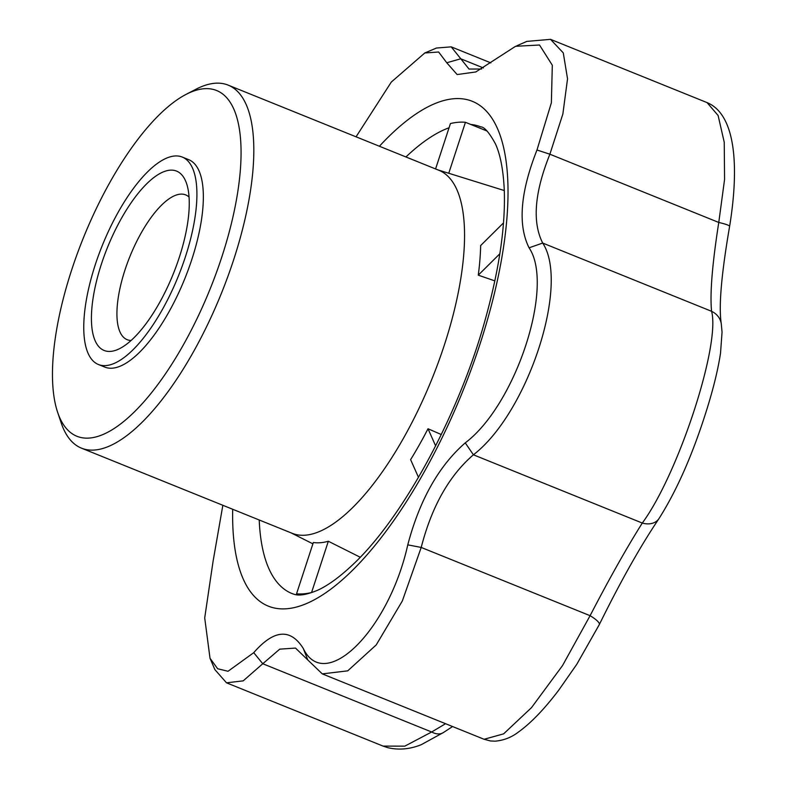 <?xml version="1.0" encoding="UTF-8"?>
<svg xmlns="http://www.w3.org/2000/svg" width="787" height="787" viewBox="0 0 787 787"><rect width="100%" height="100%" fill="white"/><g stroke="black" fill="none" stroke-linecap="round" stroke-linejoin="round"><path stroke-width="1.18" d="M233.769 108.98A186.45 68.331 112 0 1 180.341 350.166A186.45 68.331 112 0 1 57.599 412.191A186.45 68.331 112 0 1 83.412 237.782A186.45 68.331 112 0 1 186.027 94.41A186.45 68.331 112 0 1 233.769 108.98M186.027 94.41L196.032 89.206A195.776 71.755 112 0 1 228.161 85.124A195.776 71.755 112 0 1 246.164 104.514A195.776 71.755 112 0 1 207.945 323.87A195.776 71.755 112 0 1 81.454 448.147A195.776 71.755 112 0 1 61.179 422.885L57.599 412.191M131.095 340.476A78.09 28.617 112 0 1 127.16 339.689A78.09 28.617 112 0 1 129.885 256.562A78.09 28.617 112 0 1 185.673 194.891A78.09 28.617 112 0 1 189.057 197.055M185.466 180.685A96.732 35.454 112 0 1 186.598 183.587A96.732 35.454 112 0 1 173.199 274.073A96.732 35.454 112 0 1 119.968 348.454A96.732 35.454 112 0 1 106.314 250.404A96.732 35.454 112 0 1 185.466 180.685M192.54 168.143A111.872 41.003 112 0 1 170.7 293.492A111.872 41.003 112 0 1 98.414 364.509A111.872 41.003 112 0 1 102.32 245.426A111.872 41.003 112 0 1 182.25 157.066A111.872 41.003 112 0 1 192.54 168.143M486.927 130.986L465.432 122.3A251.712 92.256 -68 0 0 450.43 123.559L435.575 168.949M448.757 173.258L465.432 122.3M494.846 280.88L478.27 275.165L499.853 253.758M503.493 222.908L480.66 245.554A197.153 72.256 112 0 1 478.27 275.165M228.161 85.124L438.89 170.287A195.776 71.755 112 0 1 456.893 189.677A195.776 71.755 112 0 1 418.674 409.033A195.776 71.755 112 0 1 292.184 533.311L81.454 448.147M313.334 542.509A197.153 72.256 -68 0 0 328.336 541.249L311.563 592.532A251.712 92.256 112 0 1 296.551 593.792L313.334 542.509M360.21 557.235L328.336 541.249M418.497 477.365L410.607 459.638A197.153 72.256 -68 0 0 428.01 428.758L435.634 445.895M441.291 434.542L428.01 428.758M299.424 594.952L296.551 593.792M407.774 544.85C419.619 500.001 438.772 466.002 465.245 442.865C515.849 404.852 554.865 285.651 529.071 247.816L542.696 243.055L711.586 311.308C709.815 294.004 712.215 264.393 718.767 222.455L724.571 179.446L724.237 142.25L718.118 115.512L707.07 102.615C735.599 114.361 739.426 165.811 729.618 226.371A18.642 2.105 -169.9 0 0 718.767 222.455L549.887 154.213C534.491 192.52 532.091 222.131 542.696 243.055C569.985 284.156 527.841 412.968 473.41 454.797C449.111 475.722 431.719 506.602 421.212 547.437L402.344 600.943L376.245 644.887L347.726 670.849L322.276 673.879L307.786 659.959L303.3 648.498C324.923 693.701 388.778 630.377 407.774 544.85L421.212 547.437L590.093 615.69C609.404 578.494 626.806 547.614 642.29 523.05C678.296 474.177 720.656 344.873 711.586 311.308A18.642 17.186 -9.6 0 1 721.266 323.634L721.266 323.634C718.58 306.674 721.364 274.25 729.618 226.371M524.978 42.213L526.739 41.406L550.526 39.35L563.285 52.906L567.535 78.808L562.872 113.977L549.887 154.213L536.98 150.002L551.372 102.782L552.307 65.223L539.518 45.016L515.583 46.285L475.751 71.971L457.129 74.549L446.77 62.773L438.644 52.011L424.783 52.975L391.306 82.055L356.058 136.81M465.245 442.865L473.41 454.797L642.29 523.05A18.642 14.058 34.1 0 0 658.935 518.682C677.194 489.888 693.278 453.076 707.198 408.256C713.642 387.499 718.088 369.142 720.518 353.196L722.053 332.134L721.266 323.634M599.31 624.573L576.812 664.258L558.809 690.051C544.397 709.097 530.851 723.164 518.171 732.244C511.324 737.449 503.621 740.429 495.082 741.177L490.508 740.961L484.094 739.278L503.621 733.858L531.51 707.631L562.489 665.625L590.093 615.69A18.642 4.142 26.3 0 1 599.31 624.573C620.628 581.308 640.51 546.011 658.935 518.682M434.532 48.853L436.303 48.046L451.217 46.856L469.032 69.059L481.585 69.01M443.602 732.431L421.311 744.659C409.899 749.263 398.704 750.257 387.725 747.65L383.062 746.096L404.803 746.155L431.66 731.999A18.642 12.031 54.8 0 0 443.602 732.431L452.564 726.539M307.786 659.959L295.518 648.075L279.719 649.157L262.769 663.746L431.66 731.999L445.56 723.706M253.739 652.679L262.769 663.746L243.203 680.853L226.508 682.821L214.89 669.639L210.021 658.276L217.665 668.753L228.023 671.272L253.739 652.679C273.945 629.502 290.462 628.115 303.3 648.498M446.77 62.773L460.729 58.779L483.405 67.948M182.25 157.066L188.683 159.663A111.872 41.003 112 0 1 198.973 170.74A111.872 41.003 112 0 1 177.134 296.089A111.872 41.003 112 0 1 104.848 367.106L98.414 364.509M222.849 505.293L213.08 561.269L204.709 617.933L210.021 658.276M529.071 247.816C517.669 224.905 520.305 192.303 536.98 150.002M470.774 124.454A251.712 92.256 112 0 1 480.65 126.835C484.3 126.835 489.229 132.521 495.456 143.893C500.306 154.498 503.237 169.569 504.231 189.116C505.657 225.446 499.352 268.839 485.323 319.276C458.703 415.91 401.96 519.479 351.71 565.676C339.069 577.471 327.707 585.656 317.643 590.24C299.394 597.805 294.692 594.303 292.026 593.575A251.712 92.256 112 0 1 259.218 519.991M405.935 156.967A251.712 92.256 112 0 1 449.052 127.769M379.403 146.244A272.233 99.772 112 0 1 497.364 128.291A272.233 99.772 112 0 1 443.602 434.631A272.233 99.772 112 0 1 267.334 605.724A272.233 99.772 112 0 1 232.696 509.268M291.17 532.907L312.901 543.847M437.887 169.884L504.28 190.543M550.526 39.35L707.08 102.615M451.217 46.856L490.881 62.891M322.276 673.879L484.094 739.278M226.508 682.821L383.062 746.096M424.783 52.985L436.323 48.086M476.263 71.745L475.761 71.971M526.749 41.445L516.843 45.764"/></g></svg>
